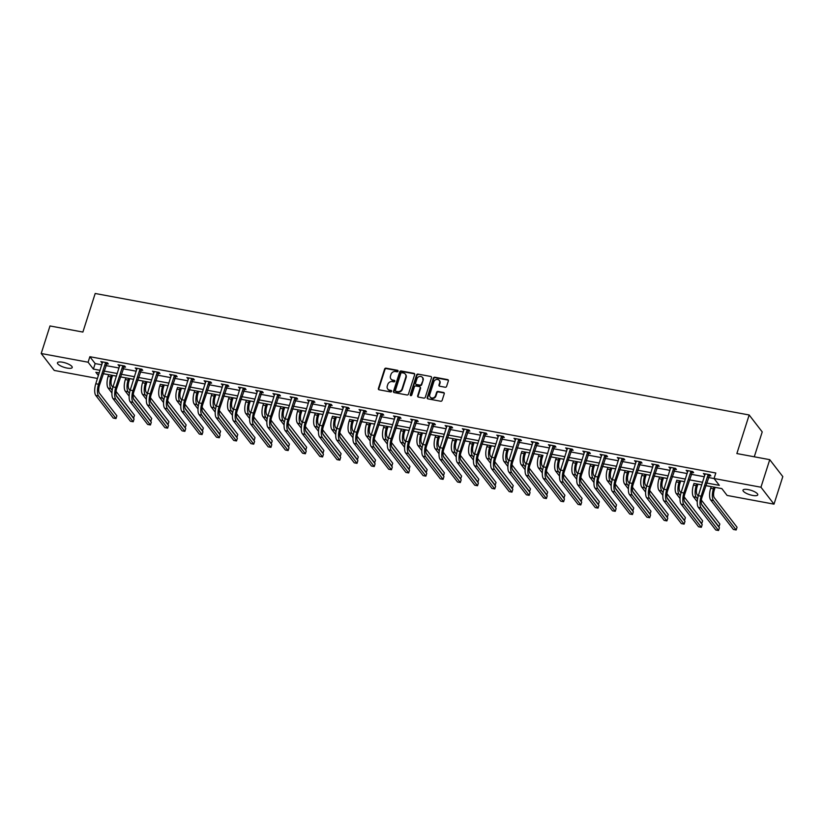 <?xml version="1.0" encoding="UTF-8"?>
<svg xmlns="http://www.w3.org/2000/svg" width="824" height="824" viewBox="0 0 824 824"><rect width="100%" height="100%" fill="white"/><g stroke="black" fill="none" stroke-linecap="round" stroke-linejoin="round"><path stroke-width="1.24" d="M398.064 371.202A0.834 0.731 -37.6 0 0 397.549 370.306L386.034 368.173A1.184 1.04 -37.6 0 0 384.612 369.049L378.391 388.526A1.184 1.04 -37.6 0 0 379.133 389.803L390.638 391.946A0.834 0.731 -37.6 0 0 391.122 390.432L389.639 390.154A3.801 3.337 -37.6 0 1 387.27 386.044L387.795 384.427A3.801 3.337 -37.6 0 1 392.358 381.605L393.851 381.883A0.834 0.731 -37.6 0 0 394.336 380.369L392.842 380.091A3.801 3.337 -37.6 0 1 390.483 375.981L390.998 374.364A3.801 3.337 -37.6 0 1 395.572 371.542L397.065 371.82A0.834 0.731 -37.6 0 0 398.064 371.202M398.085 370.831A0.834 0.731 -37.6 0 0 397.899 370.769L386.394 368.627A1.184 1.04 -37.6 0 0 384.963 369.502L378.741 388.979A1.184 1.04 -37.6 0 0 378.752 389.649M391.668 390.947A0.834 0.731 -37.6 0 0 391.472 390.885L389.639 390.154M394.871 380.884A0.834 0.731 -37.6 0 0 394.686 380.822L392.842 380.091M752.631 495.43A7.746 2.287 17.7 0 1 742.99 490.146A7.746 2.287 17.7 0 1 748.12 489.58A7.746 2.287 17.7 0 1 757.761 494.863A7.746 2.287 17.7 0 1 752.631 495.43M67.094 368.081A7.746 2.287 17.7 0 1 57.453 362.797A7.746 2.287 17.7 0 1 62.573 362.22A7.746 2.287 17.7 0 1 72.213 367.504A7.746 2.287 17.7 0 1 67.094 368.081M445.187 387.239A1.184 1.04 -37.6 0 0 446.608 386.353L448.359 380.894A1.184 1.04 -37.6 0 0 447.617 379.607L434.835 377.238A1.184 1.04 -37.6 0 0 433.403 378.113L427.192 397.59A1.184 1.04 -37.6 0 0 427.934 398.868L440.716 401.247A1.184 1.04 -37.6 0 0 442.138 400.361L444.249 393.769A1.184 1.04 -37.6 0 0 443.508 392.482L438.038 391.462A1.184 1.04 -37.6 0 0 436.607 392.348L435.566 395.623A3.183 2.791 -37.6 0 1 429.767 394.542L433.867 381.718A3.183 2.791 -37.6 0 1 439.656 382.799L438.976 384.932A1.184 1.04 -37.6 0 0 439.717 386.219L445.187 387.239M97.469 378.463L54.25 370.44L41.2 353.506L49.996 325.954L82.884 332.062L95.193 293.488L749.171 414.987L736.862 453.561L769.75 459.668L760.954 487.221L774.004 504.144L727.108 495.44L721.814 488.57L705.725 485.583M41.2 353.506L88.106 362.22L93.39 369.09L100.065 370.326M706.549 482.998L719.342 485.367L714.048 478.507L715.809 472.997L89.857 356.71L88.106 362.22M714.048 478.507L760.954 487.221M414.668 374.632A1.184 1.04 -37.6 0 0 413.926 373.354L401.144 370.975A1.184 1.04 -37.6 0 0 399.722 371.861L393.501 391.328A1.184 1.04 -37.6 0 0 394.243 392.615L407.025 394.984A1.184 1.04 -37.6 0 0 408.457 394.109L414.668 374.632M417.995 374.106L430.777 376.475A1.184 1.04 -37.6 0 1 431.508 377.763L425.297 397.24A1.184 1.04 -37.6 0 1 423.866 398.116L418.396 397.096A1.184 1.04 -37.6 0 1 417.665 395.819L420.178 387.919A1.184 1.04 -37.6 0 0 419.447 386.641L415.811 385.962A1.184 1.04 -37.6 0 0 414.39 386.847L411.763 395.067A0.834 0.731 -37.6 0 1 410.249 394.778L416.563 374.982A1.184 1.04 -37.6 0 1 417.995 374.106L430.777 376.475M754.279 456.795L762.221 431.91L749.171 414.987M89.857 356.71L95.151 363.58L101.826 364.816M105.76 365.547L119.037 368.009M122.972 368.74L136.248 371.212M140.193 371.943L153.47 374.405M157.405 375.136L170.681 377.608M174.616 378.34L187.903 380.801M191.838 381.533L205.114 384.005M209.049 384.736L222.336 387.198M226.27 387.929L239.547 390.401M243.482 391.132L256.769 393.594M260.703 394.325L273.98 396.797M277.915 397.529L291.191 399.99M295.136 400.722L308.413 403.193M312.348 403.925L325.624 406.387M329.559 407.118L342.846 409.59M346.78 410.321L360.057 412.783M363.992 413.514L377.279 415.986M381.213 416.717L394.49 419.179M398.425 419.91L411.701 422.382M415.646 423.114L428.923 425.575M432.858 426.307L446.134 428.779M450.079 429.51L463.356 431.982M467.29 432.703L480.567 435.175M484.502 435.906L497.789 438.378M501.723 439.11L515 441.571M518.935 442.303L532.222 444.775M536.156 445.506L549.433 447.968M553.368 448.699L566.644 451.171M570.589 451.902L583.866 454.364M587.8 455.095L601.077 457.567M605.012 458.298L618.299 460.76M622.233 461.492L635.51 463.964M639.445 464.695L652.732 467.157M656.666 467.888L669.943 470.36M673.878 471.091L687.164 473.553M691.099 474.284L704.376 476.756M708.31 477.487L714.089 478.559M106.523 363.631L108.305 363.961L107.429 362.817L100.806 361.592L102.444 362.869M123.734 366.824L125.526 367.164L124.64 366.021L118.017 364.785L119.655 366.072M140.945 370.028L142.737 370.357L141.862 369.214L135.239 367.988L136.877 369.265M158.167 373.221L159.959 373.56L159.073 372.417L152.45 371.181L154.088 372.469M175.378 376.424L177.17 376.753L176.295 375.61L169.672 374.384L171.31 375.662M192.6 379.617L194.392 379.957L193.506 378.813L186.883 377.577L188.521 378.865M209.811 382.82L211.603 383.15L210.717 382.006L204.105 380.781L205.732 382.058M227.033 386.013L228.825 386.353L227.939 385.21L221.316 383.974L222.954 385.261M244.244 389.216L246.036 389.546L245.15 388.403L238.527 387.177L240.165 388.454M261.455 392.409L263.247 392.749L262.372 391.606L255.749 390.37L257.387 391.658M278.677 395.613L280.469 395.942L279.583 394.799L272.96 393.573L274.598 394.851M295.888 398.806L297.68 399.146L296.805 398.002L290.182 396.766L291.82 398.054M313.11 402.009L314.902 402.339L314.016 401.195L307.393 399.97L309.031 401.247M330.321 405.202L332.113 405.542L331.238 404.399L324.615 403.163L326.242 404.45M347.543 408.405L349.335 408.735L348.449 407.592L341.826 406.366L343.464 407.643M364.754 411.598L366.546 411.938L365.66 410.795L359.048 409.559L360.675 410.846M381.976 414.802L383.757 415.131L382.882 413.988L376.259 412.762L377.897 414.039M399.187 417.995L400.979 418.334L400.093 417.191L393.47 415.955L395.108 417.243M416.398 421.198L418.19 421.528L417.315 420.384L410.692 419.159L412.33 420.436M433.62 424.391L435.412 424.731L434.526 423.588L427.903 422.352L429.541 423.639M450.831 427.594L452.623 427.924L451.748 426.781L445.125 425.555L446.762 426.832M468.053 430.787L469.845 431.127L468.959 429.984L462.336 428.748L463.974 430.035M485.264 433.991L487.056 434.32L486.17 433.177L479.558 431.951L481.185 433.228M502.486 437.183L504.278 437.523L503.392 436.38L496.769 435.144L498.407 436.432M519.697 440.387L521.489 440.716L520.603 439.573L513.98 438.347L515.618 439.625M536.918 443.58L538.7 443.92L537.825 442.776L531.202 441.54L532.84 442.828M554.13 446.783L555.922 447.113L555.036 445.969L548.413 444.744L550.051 446.021M571.341 449.976L573.133 450.316L572.258 449.173L565.635 447.937L567.273 449.224M588.563 453.179L590.355 453.509L589.469 452.366L582.846 451.14L584.484 452.417M605.774 456.372L607.566 456.712L606.691 455.569L600.068 454.333L601.705 455.621M622.995 459.576L624.788 459.905L623.902 458.762L617.279 457.536L618.917 458.813M640.207 462.769L641.999 463.109L641.113 461.965L634.501 460.729L636.128 462.017M657.428 465.972L659.21 466.302L658.335 465.158L651.712 463.933L653.35 465.21M674.64 469.165L676.432 469.505L675.546 468.362L668.923 467.126L670.561 468.413M691.851 472.368L693.643 472.698L692.768 471.555L686.145 470.329L687.783 471.606M709.073 475.561L710.865 475.901L709.979 474.758L703.356 473.522L704.994 474.809M103.155 373.684L108.644 374.704M112.579 375.435L116.442 376.156M120.376 376.887L125.856 377.907M129.79 378.638L133.653 379.349M137.587 380.08L143.077 381.1M147.012 381.831L150.874 382.552M168.096 385.704L160.289 384.303M164.543 396.869L163.41 395.407A6.056 2.266 100.5 0 1 163.399 387.61L164.233 384.993L168.086 385.745M181.754 400.073L180.621 398.6A6.056 2.266 100.5 0 1 180.621 390.803L181.455 388.186L185.307 388.949L177.5 387.496M189.242 389.68L194.722 390.7L194.196 392.348L196.957 392.863L197.492 391.173M198.656 391.431L202.519 392.142M206.453 392.873L211.933 393.893M215.867 394.624L219.73 395.345M223.675 396.076L229.154 397.096M233.089 397.827L236.952 398.538M240.886 399.269L246.366 400.289M250.3 401.02L254.163 401.741M258.097 402.473L263.587 403.492M267.522 404.224L271.384 404.934M275.319 405.666L280.799 406.685M284.733 407.417L288.596 408.137M292.53 408.869L298.01 409.889M301.955 410.62L305.817 411.331M309.752 412.062L315.232 413.082M319.166 413.813L323.029 414.534M340.261 417.686L332.443 416.285M336.697 428.851L335.564 427.388A6.056 2.266 100.5 0 1 335.564 419.591L336.398 416.975L340.24 417.727M353.918 432.054L352.785 430.581A6.056 2.266 100.5 0 1 352.775 422.784L353.609 420.168L357.462 420.93L349.664 419.478M361.396 421.661L366.876 422.681L366.35 424.329L369.111 424.844L369.646 423.155M370.81 423.412L374.673 424.123M378.618 424.854L384.097 425.874L383.572 427.522L386.322 428.037L386.868 426.348M388.032 426.605L391.894 427.326M395.829 428.058L401.309 429.077M405.243 429.809L409.106 430.519M413.04 431.251L418.53 432.27M422.465 433.002L426.327 433.723M430.262 434.454L435.742 435.474M439.676 436.205L443.539 436.916M447.473 437.647L452.953 438.667M456.898 439.398L460.76 440.119M464.695 440.85L470.174 441.87M474.109 442.601L477.972 443.312M481.906 444.043L487.386 445.063M491.32 445.794L495.183 446.515M508.861 460.832L507.728 459.37A6.056 2.266 100.5 0 1 507.718 451.573L508.552 448.956L512.404 449.708L504.607 448.266M526.072 464.036L524.939 462.563A6.056 2.266 100.5 0 1 524.939 454.766L525.774 452.149L529.616 452.912L521.819 451.459M533.55 453.643L539.04 454.663L538.515 456.311L541.265 456.826L541.811 455.136M542.975 455.394L533.571 453.602M550.772 456.836L556.251 457.856L555.726 459.504L558.487 460.019L559.022 458.329M560.186 458.587L564.049 459.308M567.983 460.039L573.473 461.059M577.408 461.79L581.27 462.501M585.205 463.232L590.684 464.252M594.619 464.983L598.481 465.704M602.416 466.436L607.896 467.455M611.841 468.187L615.703 468.897M619.638 469.628L625.117 470.648M629.052 471.38L632.914 472.101M636.849 472.832L642.329 473.852M646.263 474.583L650.126 475.293M654.071 476.025L659.55 477.044M663.485 477.776L667.347 478.497M684.579 481.659L676.761 480.248M680.696 480.979L684.559 481.69M698.227 496.017L697.094 494.544A6.056 2.266 100.5 0 1 697.094 486.747L697.928 484.131L701.78 484.893L693.983 483.441M705.715 485.624L711.194 486.644L710.669 488.292L713.429 488.807L713.965 487.118M715.129 487.375L721.855 488.622M769.75 459.668L782.8 476.591L774.004 504.144M99.24 372.912L95.862 372.293L98.386 375.569M667.358 478.456L654.081 475.994M650.146 475.263L636.859 472.791M632.925 472.059L619.648 469.598M615.713 468.866L602.426 466.394M598.492 465.663L585.215 463.201M581.281 462.47L568.004 459.998M564.059 459.267L550.782 456.805M495.203 446.474L481.916 444.012M477.982 443.281L464.705 440.809M460.771 440.078L447.494 437.616M443.549 436.885L430.272 434.413M426.338 433.682L413.061 431.209M409.116 430.488L395.839 428.017M391.905 427.285L378.628 424.813M374.693 424.082L361.406 421.62M323.039 414.493L309.762 412.021M305.828 411.289L292.551 408.828M288.606 408.096L275.329 405.624M271.395 404.893L258.118 402.431M254.183 401.7L240.896 399.228M236.962 398.497L223.685 396.035M219.75 395.304L206.463 392.832M202.529 392.1L189.252 389.639M150.885 382.511L137.608 380.039M133.663 379.308L120.386 376.846M116.452 376.115L103.175 373.643M103.999 371.058L117.276 373.519M121.21 374.251L134.497 376.723M138.432 377.454L151.709 379.916M155.643 380.647L168.93 383.119M172.865 383.85L186.142 386.312M190.076 387.043L203.353 389.515M207.298 390.246L220.575 392.708M224.509 393.439L237.786 395.911M241.731 396.643L255.007 399.104M258.942 399.836L272.219 402.308M276.153 403.039L289.44 405.501M293.375 406.232L306.652 408.704M310.586 409.435L323.873 411.897M327.808 412.628L341.084 415.1M345.019 415.832L358.296 418.293M362.241 419.025L375.517 421.497M379.452 422.228L392.729 424.7M396.663 425.421L409.95 427.893M413.885 428.624L427.162 431.096M431.096 431.827L444.383 434.289M448.318 435.021L461.594 437.493M465.529 438.224L478.816 440.686M482.751 441.417L496.027 443.889M499.962 444.62L513.239 447.082M517.184 447.813L530.46 450.285M534.395 451.016L547.672 453.478M551.606 454.209L564.893 456.681M568.828 457.413L582.105 459.874M586.039 460.606L599.326 463.078M603.261 463.809L616.537 466.271M620.472 467.002L633.749 469.474M637.694 470.205L650.97 472.667M654.905 473.398L668.182 475.87M672.116 476.602L685.403 479.063M689.338 479.795L702.615 482.267M95.151 363.58L93.39 369.09M101.692 362.735L101.98 361.808M118.903 365.928L119.202 365.001M136.115 369.131L136.413 368.204M153.336 372.324L153.635 371.397M170.547 375.528L170.846 374.601M187.769 378.721L188.057 377.794M204.98 381.924L205.279 380.997M222.202 385.117L222.49 384.19M239.413 388.32L239.712 387.393M256.635 391.513L256.923 390.586M273.846 394.717L274.145 393.79M291.057 397.91L291.356 396.983M308.279 401.113L308.578 400.186M325.49 404.306L325.789 403.379M342.712 407.509L343 406.582M359.923 410.702L360.222 409.775M377.145 413.906L377.433 412.978M394.356 417.099L394.655 416.172M411.567 420.302L411.866 419.375M428.789 423.495L429.088 422.568M446 426.698L446.299 425.771M463.222 429.891L463.51 428.964M480.433 433.094L480.732 432.167M497.655 436.287L497.943 435.36M514.866 439.491L515.165 438.564M532.088 442.684L532.376 441.757M549.299 445.887L549.598 444.96M566.51 449.08L566.809 448.153M583.732 452.283L584.031 451.356M600.943 455.476L601.242 454.549M618.165 458.68L618.453 457.753M635.376 461.873L635.675 460.946M652.598 465.076L652.886 464.149M669.809 468.269L670.108 467.352M687.031 471.472L687.319 470.545M704.242 474.665L704.541 473.748M391.122 379.174A3.801 3.337 -37.6 0 0 393.202 380.544M387.919 389.237A3.801 3.337 -37.6 0 0 389.989 390.607M414.668 373.962A1.184 1.04 -37.6 0 0 414.287 373.808L401.504 371.428A1.184 1.04 -37.6 0 0 400.073 372.314L393.862 391.791A1.184 1.04 -37.6 0 0 393.862 392.461M401.854 372.716A0.834 0.731 -37.6 0 0 400.855 373.324L395.396 390.422A0.834 0.731 -37.6 0 0 395.922 391.318L397.487 391.606A3.801 3.337 -37.6 0 0 402.061 388.794L405.789 377.114A3.801 3.337 -37.6 0 0 403.43 373.004L401.854 372.716M395.726 391.256A0.834 0.731 -37.6 0 0 396.272 391.781L395.922 391.318M405.501 374.384A3.801 3.337 -37.6 0 1 406.139 377.567L402.411 389.247A3.801 3.337 -37.6 0 1 397.838 392.07L396.272 391.781M420.178 387.249A1.184 1.04 -37.6 0 1 420.539 388.372L418.015 396.272A1.184 1.04 -37.6 0 0 418.015 396.941M418.345 374.56A1.184 1.04 -37.6 0 0 416.913 375.445L410.599 395.242A0.834 0.731 -37.6 0 0 410.579 395.623M422.794 379.72A3.183 2.791 -37.6 0 0 417.006 378.649L415.564 383.16A1.184 1.04 -37.6 0 0 416.295 384.447L419.931 385.117A1.184 1.04 -37.6 0 0 421.352 384.242L423.145 380.183A3.183 2.791 -37.6 0 0 422.578 377.485M415.914 384.293A1.184 1.04 -37.6 0 0 416.645 384.901L416.295 384.447M423.145 380.183L421.703 384.695A1.184 1.04 -37.6 0 1 420.281 385.581L416.645 384.901M439.439 380.564A3.183 2.791 -37.6 0 1 440.006 383.253L439.326 385.395A1.184 1.04 -37.6 0 0 439.336 386.065M430.344 397.24A3.183 2.791 -37.6 0 0 435.917 396.076L435.566 395.623M444.249 393.099A1.184 1.04 -37.6 0 0 443.858 392.945L438.389 391.925A1.184 1.04 -37.6 0 0 436.967 392.801L435.917 396.076M448.359 380.224A1.184 1.04 -37.6 0 0 447.968 380.07L435.185 377.691A1.184 1.04 -37.6 0 0 433.764 378.577L427.543 398.043A1.184 1.04 -37.6 0 0 427.553 398.713M112.589 375.394L111.755 378.01A6.056 2.266 100.5 0 0 111.765 385.807L112.888 387.28M112.208 390.277L110.88 388.567A9.085 3.409 -79.5 0 1 110.869 376.867L111.415 375.178M111.92 392.986L108.119 388.053A9.085 3.409 -79.5 0 1 108.119 376.352L108.655 374.663M116.03 391.349L134.497 415.296L133.622 418.056L116.205 395.469M102.598 361.921L95.78 383.737L98.54 384.252L105.637 362.488M107.192 362.776L99.426 385.395A6.056 2.266 100.5 0 0 99.426 393.192L116.874 415.811L115.999 418.571L98.55 395.942A9.085 3.409 -79.5 0 1 98.54 384.252M115.999 418.571L113.238 418.056L95.79 395.438A9.085 3.409 -79.5 0 1 95.78 383.737M106.265 363.951L105.39 362.807M129.811 378.597L128.966 381.213A6.056 2.266 100.5 0 0 128.977 389.01L130.11 390.473M129.419 393.481L128.101 391.761A9.085 3.409 -79.5 0 1 128.091 380.07L128.626 378.381M129.141 396.179L125.341 391.246A9.085 3.409 -79.5 0 1 125.33 379.555L125.866 377.866M133.251 394.552L151.709 418.499L150.833 421.249L133.416 398.662M147.022 381.79L146.188 384.406A6.056 2.266 100.5 0 0 146.188 392.203L147.321 393.676M146.631 396.674L145.312 394.964A9.085 3.409 -79.5 0 1 145.302 383.263L145.848 381.574M146.353 399.382L142.552 394.449A9.085 3.409 -79.5 0 1 142.542 382.748L143.088 381.059M150.462 397.745L168.93 421.692L168.055 424.453L150.638 401.865M119.81 365.114L113.001 386.93L115.762 387.445L122.848 365.681M124.403 365.969L116.637 388.588A6.056 2.266 100.5 0 0 116.648 396.385L134.085 419.014L133.21 421.764L115.762 399.146A9.085 3.409 -79.5 0 1 115.762 387.445M133.21 421.764L130.45 421.26L113.012 398.631A9.085 3.409 -79.5 0 1 113.001 386.93M123.487 367.144L122.601 366M137.031 368.318L130.213 390.133L132.973 390.648L140.07 368.884M141.615 369.173L133.859 391.791A6.056 2.266 100.5 0 0 133.859 399.589L151.307 422.207L150.432 424.968L132.983 402.339A9.085 3.409 -79.5 0 1 132.973 390.648M150.432 424.968L147.671 424.453L130.223 401.834A9.085 3.409 -79.5 0 1 130.213 390.133M140.698 370.347L139.812 369.204M163.852 399.877L162.534 398.157A9.085 3.409 -79.5 0 1 162.524 386.466L163.059 384.777M163.574 402.576L159.774 397.642A9.085 3.409 -79.5 0 1 159.763 385.951L160.299 384.262M167.684 400.948L186.142 424.896L185.266 427.646L167.849 405.058M181.064 403.07L179.745 401.36A9.085 3.409 -79.5 0 1 179.735 389.659L180.281 387.97M180.786 405.779L176.985 400.845A9.085 3.409 -79.5 0 1 176.975 389.144L177.52 387.455M184.895 404.141L203.363 428.089L202.477 430.849L185.06 408.261M198.666 391.39L197.832 394.006A6.056 2.266 100.5 0 0 197.842 401.803L198.975 403.266M202.107 407.344L220.575 431.292L219.699 434.042L202.282 411.454M198.007 408.972L194.207 404.038A9.085 3.409 -79.5 0 1 194.196 392.348M198.285 406.273L196.957 404.553A9.085 3.409 -79.5 0 1 196.957 392.863M154.243 371.511L147.434 393.326L150.195 393.841L157.281 372.077M158.836 372.366L151.07 394.984A6.056 2.266 100.5 0 0 151.08 402.781L168.518 425.411L167.643 428.161L150.195 405.542A9.085 3.409 -79.5 0 1 150.195 393.841M167.643 428.161L164.882 427.656L147.434 405.027A9.085 3.409 -79.5 0 1 147.434 393.326M157.92 373.54L157.034 372.397M171.464 374.714L164.645 396.529L167.406 397.044L174.503 375.281M176.048 375.569L168.292 398.188A6.056 2.266 100.5 0 0 168.292 405.985L185.74 428.604L184.854 431.364L167.416 408.735A9.085 3.409 -79.5 0 1 167.406 397.044M184.854 431.364L182.104 430.849L164.656 408.23A9.085 3.409 -79.5 0 1 164.645 396.529M175.131 376.743L174.245 375.6M188.675 377.907L181.867 399.722L184.617 400.237L191.714 378.474M193.269 378.762L185.503 401.381A6.056 2.266 100.5 0 0 185.513 409.178L202.951 431.807L202.076 434.557L184.627 411.938A9.085 3.409 -79.5 0 1 184.617 400.237M202.076 434.557L199.315 434.052L181.867 411.423A9.085 3.409 -79.5 0 1 181.867 399.722M192.342 379.936L191.467 378.793M215.888 394.583L215.054 397.199A6.056 2.266 100.5 0 0 215.054 404.996L216.187 406.469M215.497 409.466L214.178 407.756A9.085 3.409 -79.5 0 1 214.168 396.056L214.703 394.366M215.219 412.175L211.418 407.241A9.085 3.409 -79.5 0 1 211.407 395.541L211.953 393.851M219.328 410.537L237.796 434.485L236.91 437.245L219.493 414.657M205.897 381.11L199.078 402.926L201.839 403.441L208.935 381.677M210.481 381.965L202.714 404.584A6.056 2.266 100.5 0 0 202.725 412.381L220.173 435L219.287 437.76L201.849 415.131A9.085 3.409 -79.5 0 1 201.839 403.441M219.287 437.76L216.527 437.245L199.089 414.627A9.085 3.409 -79.5 0 1 199.078 402.926M209.564 383.139L208.678 381.996M233.099 397.786L232.265 400.402A6.056 2.266 100.5 0 0 232.275 408.199L233.408 409.662M232.718 412.669L231.389 410.949A9.085 3.409 -79.5 0 1 231.389 399.259L231.925 397.57M232.44 415.368L228.629 410.445A9.085 3.409 -79.5 0 1 228.629 398.744L229.165 397.055M236.54 413.741L255.007 437.688L254.132 440.438L236.715 417.85M223.108 384.303L216.29 406.119L219.05 406.634L226.147 384.87M227.702 385.158L219.936 407.777A6.056 2.266 100.5 0 0 219.936 415.574L237.384 438.203L236.509 440.964L219.06 418.334A9.085 3.409 -79.5 0 1 219.05 406.634M236.509 440.964L233.748 440.449L216.3 417.82A9.085 3.409 -79.5 0 1 216.29 406.119M226.775 386.332L225.9 385.189M250.321 400.979L249.487 403.595A6.056 2.266 100.5 0 0 249.487 411.392L250.62 412.865M249.93 415.863L248.611 414.153A9.085 3.409 -79.5 0 1 248.601 402.452L249.136 400.763M249.651 418.571L245.851 413.638A9.085 3.409 -79.5 0 1 245.84 401.937L246.376 400.248M253.761 416.934L272.229 440.881L271.343 443.642L253.926 421.054M240.32 387.507L233.511 409.322L236.272 409.837L243.358 388.073M244.913 388.362L237.147 410.98A6.056 2.266 100.5 0 0 237.157 418.777L254.606 441.407L253.72 444.157L236.272 421.528A9.085 3.409 -79.5 0 1 236.272 409.837M253.72 444.157L250.96 443.642L233.522 421.023A9.085 3.409 -79.5 0 1 233.511 409.322M243.997 389.536L243.111 388.392M267.532 404.182L266.698 406.798A6.056 2.266 100.5 0 0 266.708 414.596L267.831 416.058M267.141 419.066L265.822 417.346A9.085 3.409 -79.5 0 1 265.812 405.655L266.358 403.966M266.863 421.764L263.062 416.841A9.085 3.409 -79.5 0 1 263.062 405.14L263.598 403.451M270.972 420.137L289.44 444.084L288.565 446.835L271.147 424.247M257.541 390.7L250.723 412.515L253.483 413.03L260.58 391.266M262.125 391.554L254.369 414.173A6.056 2.266 100.5 0 0 254.369 421.97L271.817 444.599L270.942 447.36L253.493 424.731A9.085 3.409 -79.5 0 1 253.483 413.03M270.942 447.36L268.181 446.845L250.733 424.216A9.085 3.409 -79.5 0 1 250.723 412.515M261.208 392.729L260.332 391.585M284.743 407.375L283.909 409.992A6.056 2.266 100.5 0 0 283.919 417.789L285.053 419.262M284.362 422.259L283.044 420.549A9.085 3.409 -79.5 0 1 283.034 408.848L283.569 407.159M284.084 424.968L280.284 420.034A9.085 3.409 -79.5 0 1 280.273 408.333L280.809 406.644M288.194 423.33L306.652 447.278L305.776 450.038L288.359 427.45M274.752 393.903L267.944 415.718L270.705 416.233L277.791 394.469M279.346 394.758L271.58 417.377A6.056 2.266 100.5 0 0 271.59 425.174L289.028 447.803L288.153 450.553L270.705 427.924A9.085 3.409 -79.5 0 1 270.705 416.233M288.153 450.553L285.392 450.038L267.944 427.419A9.085 3.409 -79.5 0 1 267.944 415.718M278.43 395.932L277.544 394.789M301.965 410.579L301.131 413.195A6.056 2.266 100.5 0 0 301.131 420.992L302.264 422.454M301.574 425.462L300.255 423.742A9.085 3.409 -79.5 0 1 300.245 412.052L300.791 410.362M301.296 428.161L297.495 423.237A9.085 3.409 -79.5 0 1 297.485 411.537L298.031 409.847M305.405 426.533L323.873 450.481L322.987 453.231L305.58 430.643M291.974 397.096L285.156 418.911L287.916 419.426L295.013 397.662M296.558 397.951L288.802 420.57A6.056 2.266 100.5 0 0 288.802 428.367L306.25 450.996L305.364 453.756L287.926 431.127A9.085 3.409 -79.5 0 1 287.916 419.426M305.364 453.756L302.614 453.241L285.166 430.612A9.085 3.409 -79.5 0 1 285.156 418.911M295.641 399.125L294.755 397.982M319.176 413.772L318.342 416.388A6.056 2.266 100.5 0 0 318.352 424.185L319.485 425.658M318.795 428.655L317.467 426.945A9.085 3.409 -79.5 0 1 317.467 415.244L318.002 413.555M318.517 431.364L314.716 426.43A9.085 3.409 -79.5 0 1 314.706 414.729L315.242 413.04M322.627 429.726L341.084 453.674L340.209 456.434L322.792 433.846M309.185 400.299L302.377 422.115L305.127 422.63L312.224 400.866M313.779 401.154L306.013 423.773A6.056 2.266 100.5 0 0 306.023 431.57L323.461 454.199L322.586 456.949L305.137 434.32A9.085 3.409 -79.5 0 1 305.127 422.63M322.586 456.949L319.825 456.434L302.377 433.815A9.085 3.409 -79.5 0 1 302.377 422.115M312.852 402.328L311.977 401.185M336.007 431.858L334.688 430.138A9.085 3.409 -79.5 0 1 334.678 418.448L335.214 416.759M335.728 434.557L331.928 429.634A9.085 3.409 -79.5 0 1 331.918 417.933L332.463 416.244M339.838 432.93L358.306 456.877L357.42 459.627L340.003 437.039M326.407 403.502L319.588 425.308L322.349 425.823L329.446 404.059M330.991 404.347L323.235 426.966A6.056 2.266 100.5 0 0 323.235 434.763L340.683 457.392L339.797 460.153L322.359 437.523A9.085 3.409 -79.5 0 1 322.349 425.823M339.797 460.153L337.037 459.637L319.599 437.008A9.085 3.409 -79.5 0 1 319.588 425.308M330.074 405.521L329.188 404.378M353.228 435.051L351.899 433.342A9.085 3.409 -79.5 0 1 351.899 421.641L352.435 419.952M352.95 437.76L349.139 432.827A9.085 3.409 -79.5 0 1 349.139 421.126L349.675 419.437M357.049 436.123L375.517 460.07L374.642 462.831L357.225 440.243M343.618 406.696L336.8 428.511L339.56 429.026L346.657 407.262M348.212 407.55L340.446 430.169A6.056 2.266 100.5 0 0 340.446 437.966L357.894 460.595L357.019 463.346L339.57 440.716A9.085 3.409 -79.5 0 1 339.56 429.026M357.019 463.346L354.258 462.831L336.81 440.212A9.085 3.409 -79.5 0 1 336.8 428.511M347.285 408.725L346.41 407.581M370.831 423.371L369.997 425.987A6.056 2.266 100.5 0 0 369.997 433.784L371.13 435.247M374.271 439.326L392.739 463.273L391.853 466.024L374.436 443.436M370.161 440.953L366.361 436.03A9.085 3.409 -79.5 0 1 366.35 424.329M370.44 438.255L369.121 436.535A9.085 3.409 -79.5 0 1 369.111 424.844M360.83 409.899L354.021 431.704L356.782 432.219L363.868 410.455M365.423 410.743L357.657 433.362A6.056 2.266 100.5 0 0 357.668 441.159L375.116 463.788L374.23 466.549L356.792 443.92A9.085 3.409 -79.5 0 1 356.782 432.219M374.23 466.549L371.469 466.034L354.032 443.405A9.085 3.409 -79.5 0 1 354.021 431.704M364.507 411.918L363.621 410.774M388.042 426.564L387.208 429.18A6.056 2.266 100.5 0 0 387.218 436.978L388.341 438.45M391.482 442.519L409.95 466.466L409.075 469.227L391.658 446.639M387.383 444.157L383.572 439.223A9.085 3.409 -79.5 0 1 383.572 427.522M387.661 441.448L386.332 439.738A9.085 3.409 -79.5 0 1 386.322 428.037M378.051 413.092L371.233 434.907L373.993 435.422L381.09 413.658M382.645 413.947L374.879 436.566A6.056 2.266 100.5 0 0 374.879 444.363L392.327 466.992L391.452 469.742L374.003 447.113A9.085 3.409 -79.5 0 1 373.993 435.422M391.452 469.742L388.691 469.227L371.243 446.608A9.085 3.409 -79.5 0 1 371.233 434.907M381.718 415.121L380.843 413.978M405.264 429.767L404.429 432.384A6.056 2.266 100.5 0 0 404.429 440.181L405.562 441.643M404.872 444.651L403.554 442.931A9.085 3.409 -79.5 0 1 403.544 431.24L404.079 429.551M404.594 447.35L400.794 442.426A9.085 3.409 -79.5 0 1 400.783 430.725L401.319 429.036M408.704 445.722L427.162 469.67L426.286 472.42L408.869 449.832M395.262 416.295L388.454 438.1L391.215 438.615L398.301 416.851M399.856 417.14L392.09 439.759A6.056 2.266 100.5 0 0 392.1 447.556L409.538 470.185L408.663 472.945L391.215 450.316A9.085 3.409 -79.5 0 1 391.215 438.615M408.663 472.945L405.902 472.43L388.464 449.801A9.085 3.409 -79.5 0 1 388.454 438.1M398.94 418.314L398.054 417.171M422.475 432.961L421.641 435.577A6.056 2.266 100.5 0 0 421.641 443.374L422.774 444.847M422.084 447.844L420.765 446.134A9.085 3.409 -79.5 0 1 420.755 434.433L421.301 432.744M421.806 450.553L418.005 445.619A9.085 3.409 -79.5 0 1 417.995 433.918L418.541 432.229M425.915 448.915L444.383 472.863L443.508 475.623L426.09 453.035M412.484 419.488L405.666 441.303L408.426 441.818L415.523 420.055M417.068 420.343L409.312 442.962A6.056 2.266 100.5 0 0 409.312 450.759L426.76 473.388L425.884 476.138L408.436 453.509A9.085 3.409 -79.5 0 1 408.426 441.818M425.884 476.138L423.124 475.623L405.676 453.004A9.085 3.409 -79.5 0 1 405.666 441.303M416.151 421.517L415.265 420.374M439.686 436.164L438.852 438.78A6.056 2.266 100.5 0 0 438.862 446.577L439.995 448.04M439.305 451.047L437.987 449.327A9.085 3.409 -79.5 0 1 437.977 437.637L438.512 435.947M439.027 453.746L435.227 448.822A9.085 3.409 -79.5 0 1 435.216 437.122L435.752 435.433M443.137 452.118L461.594 476.066L460.719 478.816L443.302 456.228M429.695 422.691L422.887 444.497L425.648 445.012L432.734 423.248M434.289 423.536L426.523 446.155A6.056 2.266 100.5 0 0 426.533 453.952L443.971 476.581L443.096 479.341L425.648 456.712A9.085 3.409 -79.5 0 1 425.648 445.012M443.096 479.341L440.335 478.826L422.887 456.197A9.085 3.409 -79.5 0 1 422.887 444.497M433.373 424.71L432.487 423.567M456.908 439.357L456.074 441.973A6.056 2.266 100.5 0 0 456.074 449.77L457.207 451.243M456.517 454.24L455.198 452.531A9.085 3.409 -79.5 0 1 455.188 440.83L455.734 439.141M456.238 456.949L452.438 452.016A9.085 3.409 -79.5 0 1 452.428 440.315L452.973 438.626M460.348 455.312L478.816 479.259L477.93 482.019L460.523 459.432M446.917 425.884L440.098 447.7L442.859 448.215L449.956 426.451M451.501 426.739L443.745 449.358A6.056 2.266 100.5 0 0 443.745 457.155L461.193 479.784L460.307 482.534L442.869 459.905A9.085 3.409 -79.5 0 1 442.859 448.215M460.307 482.534L457.557 482.019L440.109 459.401A9.085 3.409 -79.5 0 1 440.098 447.7M450.584 427.913L449.698 426.77M474.119 442.56L473.285 445.176A6.056 2.266 100.5 0 0 473.295 452.973L474.428 454.436M473.738 457.444L472.409 455.724A9.085 3.409 -79.5 0 1 472.409 444.033L472.945 442.344M473.46 460.142L469.659 455.219A9.085 3.409 -79.5 0 1 469.649 443.518L470.185 441.829M477.57 458.515L496.027 482.462L495.152 485.212L477.735 462.625M464.128 429.088L457.32 450.903L460.07 451.408L467.167 429.644M468.722 429.932L460.956 452.551A6.056 2.266 100.5 0 0 460.966 460.348L478.404 482.977L477.529 485.738L460.08 463.109A9.085 3.409 -79.5 0 1 460.07 451.408M477.529 485.738L474.768 485.223L457.32 462.594A9.085 3.409 -79.5 0 1 457.32 450.903M467.795 431.107L466.92 429.963M491.341 445.753L490.507 448.369A6.056 2.266 100.5 0 0 490.507 456.166L491.64 457.639M490.95 460.637L489.631 458.927A9.085 3.409 -79.5 0 1 489.621 447.226L490.156 445.537M490.671 463.346L486.871 458.412A9.085 3.409 -79.5 0 1 486.86 446.711L487.406 445.022M494.781 461.708L513.249 485.655L512.363 488.416L494.946 465.828M481.35 432.281L474.531 454.096L477.292 454.611L484.388 432.847M485.933 433.136L478.167 455.754A6.056 2.266 100.5 0 0 478.178 463.552L495.626 486.181L494.74 488.931L477.302 466.302A9.085 3.409 -79.5 0 1 477.292 454.611M494.74 488.931L491.979 488.416L474.542 465.797A9.085 3.409 -79.5 0 1 474.531 454.096M485.017 434.31L484.131 433.167M508.171 463.84L506.842 462.12A9.085 3.409 -79.5 0 1 506.842 450.429L507.378 448.74M507.893 466.538L504.082 461.615A9.085 3.409 -79.5 0 1 504.082 449.914L504.618 448.225M511.992 464.911L530.46 488.859L529.585 491.609L512.168 469.021M498.561 435.484L491.743 457.299L494.503 457.804L501.6 436.04M503.155 436.329L495.389 458.947A6.056 2.266 100.5 0 0 495.389 466.745L512.837 489.374L511.962 492.134L494.513 469.505A9.085 3.409 -79.5 0 1 494.503 457.804M511.962 492.134L509.201 491.619L491.753 468.99A9.085 3.409 -79.5 0 1 491.743 457.299M502.228 437.503L501.353 436.359M525.382 467.033L524.064 465.323A9.085 3.409 -79.5 0 1 524.054 453.622L524.589 451.933M525.104 469.742L521.304 464.808A9.085 3.409 -79.5 0 1 521.293 453.107L521.829 451.418M529.214 468.104L547.682 492.052L546.796 494.812L529.379 472.224M515.773 438.677L508.964 460.492L511.725 461.007L518.811 439.243M520.366 439.532L512.6 462.151A6.056 2.266 100.5 0 0 512.61 469.948L530.059 492.577L529.173 495.327L511.725 472.698A9.085 3.409 -79.5 0 1 511.725 461.007M529.173 495.327L526.412 494.812L508.974 472.193A9.085 3.409 -79.5 0 1 508.964 460.492M519.45 440.706L518.564 439.563M542.985 455.353L542.151 457.969A6.056 2.266 100.5 0 0 542.161 465.766L543.284 467.229M546.425 471.307L564.893 495.255L564.018 498.005L546.6 475.417M542.316 472.935L538.515 468.011A9.085 3.409 -79.5 0 1 538.515 456.311M542.604 470.236L541.275 468.516A9.085 3.409 -79.5 0 1 541.265 456.826M532.994 441.88L526.176 463.696L528.936 464.2L536.033 442.437M537.588 442.725L529.822 465.344A6.056 2.266 100.5 0 0 529.822 473.141L547.27 495.77L546.394 498.53L528.946 475.901A9.085 3.409 -79.5 0 1 528.936 464.2M546.394 498.53L543.634 498.015L526.186 475.386A9.085 3.409 -79.5 0 1 526.176 463.696M536.661 443.899L535.785 442.756M560.196 458.546L559.362 461.162A6.056 2.266 100.5 0 0 559.372 468.959L560.505 470.432M563.647 474.5L582.105 498.448L581.229 501.208L563.812 478.62M559.537 476.138L555.736 471.204A9.085 3.409 -79.5 0 1 555.726 459.504M559.815 473.429L558.497 471.719A9.085 3.409 -79.5 0 1 558.487 460.019M550.205 445.073L543.397 466.889L546.158 467.404L553.244 445.64M554.799 445.928L547.033 468.547A6.056 2.266 100.5 0 0 547.043 476.344L564.481 498.973L563.606 501.723L546.158 479.094A9.085 3.409 -79.5 0 1 546.158 467.404M563.606 501.723L560.845 501.208L543.407 478.589A9.085 3.409 -79.5 0 1 543.397 466.889M553.883 447.102L552.997 445.959M577.418 461.749L576.584 464.365A6.056 2.266 100.5 0 0 576.584 472.162L577.717 473.625M577.027 476.632L575.708 474.912A9.085 3.409 -79.5 0 1 575.698 463.222L576.244 461.533M576.749 479.331L572.948 474.408A9.085 3.409 -79.5 0 1 572.938 462.707L573.483 461.018M580.858 477.704L599.326 501.651L598.44 504.401L581.033 481.813M567.427 448.277L560.608 470.092L563.369 470.597L570.466 448.833M572.011 449.121L564.255 471.74A6.056 2.266 100.5 0 0 564.255 479.537L581.703 502.166L580.817 504.927L563.379 482.298A9.085 3.409 -79.5 0 1 563.369 470.597M580.817 504.927L578.067 504.412L560.619 481.783A9.085 3.409 -79.5 0 1 560.608 470.092M571.094 450.295L570.208 449.152M594.629 464.942L593.795 467.558A6.056 2.266 100.5 0 0 593.805 475.355L594.938 476.828M594.248 479.826L592.919 478.116A9.085 3.409 -79.5 0 1 592.919 466.415L593.455 464.726M593.97 482.534L590.169 477.601A9.085 3.409 -79.5 0 1 590.159 465.9L590.695 464.211M598.08 480.897L616.537 504.844L615.662 507.605L598.245 485.017M584.638 451.47L577.83 473.285L580.58 473.8L587.677 452.036M589.232 452.325L581.466 474.943A6.056 2.266 100.5 0 0 581.476 482.74L598.914 505.37L598.039 508.12L580.59 485.491A9.085 3.409 -79.5 0 1 580.58 473.8M598.039 508.12L595.278 507.605L577.83 484.986A9.085 3.409 -79.5 0 1 577.83 473.285M588.315 453.499L587.43 452.355M611.851 468.145L611.017 470.762A6.056 2.266 100.5 0 0 611.017 478.559L612.15 480.021M611.46 483.029L610.141 481.309A9.085 3.409 -79.5 0 1 610.131 469.618L610.677 467.929M611.181 485.727L607.381 480.804A9.085 3.409 -79.5 0 1 607.37 469.103L607.916 467.414M615.291 484.1L633.759 508.048L632.873 510.798L615.456 488.21M601.86 454.673L595.041 476.488L597.802 476.993L604.898 455.229M606.443 455.517L598.688 478.136A6.056 2.266 100.5 0 0 598.688 485.933L616.136 508.562L615.25 511.323L597.812 488.694A9.085 3.409 -79.5 0 1 597.802 476.993M615.25 511.323L612.5 510.808L595.052 488.179A9.085 3.409 -79.5 0 1 595.041 476.488M605.527 456.692L604.641 455.548M629.062 471.338L628.228 473.954A6.056 2.266 100.5 0 0 628.238 481.752L629.371 483.224M628.681 486.222L627.352 484.512A9.085 3.409 -79.5 0 1 627.352 472.811L627.888 471.122M628.403 488.931L624.602 483.997A9.085 3.409 -79.5 0 1 624.592 472.296L625.128 470.607M632.502 487.293L650.97 511.241L650.095 514.001L632.678 491.413M619.071 457.866L612.253 479.681L615.013 480.196L622.11 458.432M623.665 458.721L615.899 481.34A6.056 2.266 100.5 0 0 615.899 489.137L633.347 511.766L632.471 514.516L615.023 491.887A9.085 3.409 -79.5 0 1 615.013 480.196M632.471 514.516L629.711 514.001L612.263 491.382A9.085 3.409 -79.5 0 1 612.253 479.681M622.738 459.895L621.863 458.752M646.284 474.542L645.449 477.158A6.056 2.266 100.5 0 0 645.449 484.955L646.582 486.418M645.892 489.425L644.574 487.705A9.085 3.409 -79.5 0 1 644.564 476.014L645.099 474.325M645.614 492.124L641.814 487.2A9.085 3.409 -79.5 0 1 641.803 475.5L642.349 473.81M649.724 490.496L668.192 514.444L667.306 517.194L649.889 494.606M636.283 461.069L629.474 482.885L632.235 483.389L639.331 461.625M640.876 461.914L633.11 484.533A6.056 2.266 100.5 0 0 633.12 492.33L650.569 514.959L649.683 517.719L632.245 495.09A9.085 3.409 -79.5 0 1 632.235 483.389M649.683 517.719L646.922 517.204L629.485 494.575A9.085 3.409 -79.5 0 1 629.474 482.885M639.96 463.088L639.074 461.945M663.495 477.735L662.661 480.351A6.056 2.266 100.5 0 0 662.671 488.148L663.794 489.621M663.114 492.618L661.785 490.908A9.085 3.409 -79.5 0 1 661.775 479.208L662.321 477.518M662.836 495.327L659.025 490.393A9.085 3.409 -79.5 0 1 659.025 478.692L659.561 477.003M666.935 493.689L685.403 517.637L684.528 520.397L667.11 497.809M653.504 464.262L646.686 486.078L649.446 486.593L656.543 464.829M658.098 465.117L650.332 487.736A6.056 2.266 100.5 0 0 650.332 495.533L667.78 518.162L666.904 520.912L649.456 498.283A9.085 3.409 -79.5 0 1 649.446 486.593M666.904 520.912L664.144 520.397L646.696 497.778A9.085 3.409 -79.5 0 1 646.686 486.078M657.171 466.291L656.295 465.148M680.717 480.938L679.882 483.554A6.056 2.266 100.5 0 0 679.882 491.351L681.015 492.814M680.325 495.821L679.007 494.101A9.085 3.409 -79.5 0 1 678.997 482.411L679.532 480.722M680.047 498.52L676.246 493.597A9.085 3.409 -79.5 0 1 676.236 481.896L676.772 480.207M684.157 496.893L702.615 520.84L701.739 523.59L684.322 501.002M670.715 467.466L663.907 489.281L666.668 489.786L673.754 468.022M675.309 468.31L667.543 490.929A6.056 2.266 100.5 0 0 667.553 498.726L684.991 521.355L684.116 524.115L666.668 501.486A9.085 3.409 -79.5 0 1 666.668 489.786M684.116 524.115L681.355 523.601L663.917 500.971A9.085 3.409 -79.5 0 1 663.907 489.281M674.393 469.484L673.507 468.341M697.537 499.014L696.218 497.305A9.085 3.409 -79.5 0 1 696.208 485.604L696.754 483.915M697.259 501.723L693.458 496.79A9.085 3.409 -79.5 0 1 693.447 485.089L693.993 483.4M701.368 500.086L719.836 524.033L718.961 526.793L701.543 504.206M687.937 470.659L681.118 492.474L683.879 492.989L690.976 471.225M692.521 471.513L684.765 494.132A6.056 2.266 100.5 0 0 684.765 501.929L702.213 524.558L701.337 527.308L683.889 504.679A9.085 3.409 -79.5 0 1 683.879 492.989M701.337 527.308L698.577 526.793L681.129 504.175A9.085 3.409 -79.5 0 1 681.118 492.474M691.604 472.688L690.728 471.544M715.139 487.334L714.305 489.95A6.056 2.266 100.5 0 0 714.315 497.748L737.047 527.236L736.172 529.986L713.44 500.498A9.085 3.409 -79.5 0 1 713.429 488.807M736.172 529.986L733.411 529.482L710.679 499.993A9.085 3.409 -79.5 0 1 710.669 488.292M705.148 473.862L698.34 495.677L701.1 496.182L708.187 474.418M709.742 474.706L701.976 497.325A6.056 2.266 100.5 0 0 701.986 505.122L719.424 527.751L718.549 530.512L701.1 507.883A9.085 3.409 -79.5 0 1 701.1 496.182M718.549 530.512L715.788 529.997L698.34 507.368A9.085 3.409 -79.5 0 1 698.34 495.677M708.825 475.891L707.94 474.737M108.119 376.352L110.869 376.867M108.119 388.053L110.88 388.567M95.79 395.438L98.55 395.942M125.33 379.555L128.091 380.07M125.341 391.246L128.101 391.761M142.542 382.748L145.302 383.263M142.552 394.449L145.312 394.964M113.012 398.631L115.762 399.146M130.223 401.834L132.983 402.339M159.763 385.951L162.524 386.466M159.774 397.642L162.534 398.157M176.975 389.144L179.735 389.659M176.985 400.845L179.745 401.36M194.207 404.038L196.957 404.553M147.434 405.027L150.195 405.542M164.656 408.23L167.416 408.735M181.867 411.423L184.627 411.938M211.407 395.541L214.168 396.056M211.418 407.241L214.178 407.756M199.089 414.627L201.849 415.131M228.629 398.744L231.389 399.259M228.629 410.445L231.389 410.949M216.3 417.82L219.06 418.334M245.84 401.937L248.601 402.452M245.851 413.638L248.611 414.153M233.522 421.023L236.272 421.528M263.062 405.14L265.812 405.655M263.062 416.841L265.822 417.346M250.733 424.216L253.493 424.731M280.273 408.333L283.034 408.848M280.284 420.034L283.044 420.549M267.944 427.419L270.705 427.924M297.485 411.537L300.245 412.052M297.495 423.237L300.255 423.742M285.166 430.612L287.926 431.127M314.706 414.729L317.467 415.244M314.716 426.43L317.467 426.945M302.377 433.815L305.137 434.32M331.918 417.933L334.678 418.448M331.928 429.634L334.688 430.138M319.599 437.008L322.359 437.523M349.139 421.126L351.899 421.641M349.139 432.827L351.899 433.342M336.81 440.212L339.57 440.716M366.361 436.03L369.121 436.535M354.032 443.405L356.792 443.92M383.572 439.223L386.332 439.738M371.243 446.608L374.003 447.113M400.783 430.725L403.544 431.24M400.794 442.426L403.554 442.931M388.464 449.801L391.215 450.316M417.995 433.918L420.755 434.433M418.005 445.619L420.765 446.134M405.676 453.004L408.436 453.509M435.216 437.122L437.977 437.637M435.227 448.822L437.987 449.327M422.887 456.197L425.648 456.712M452.428 440.315L455.188 440.83M452.438 452.016L455.198 452.531M440.109 459.401L442.869 459.905M469.649 443.518L472.409 444.033M469.659 455.219L472.409 455.724M457.32 462.594L460.08 463.109M486.86 446.711L489.621 447.226M486.871 458.412L489.631 458.927M474.542 465.797L477.302 466.302M504.082 449.914L506.842 450.429M504.082 461.615L506.842 462.12M491.753 468.99L494.513 469.505M521.293 453.107L524.054 453.622M521.304 464.808L524.064 465.323M508.974 472.193L511.725 472.698M538.515 468.011L541.275 468.516M526.186 475.386L528.946 475.901M555.736 471.204L558.497 471.719M543.407 478.589L546.158 479.094M572.938 462.707L575.698 463.222M572.948 474.408L575.708 474.912M560.619 481.783L563.379 482.298M590.159 465.9L592.919 466.415M590.169 477.601L592.919 478.116M577.83 484.986L580.59 485.491M607.37 469.103L610.131 469.618M607.381 480.804L610.141 481.309M595.052 488.179L597.812 488.694M624.592 472.296L627.352 472.811M624.602 483.997L627.352 484.512M612.263 491.382L615.023 491.887M641.803 475.5L644.564 476.014M641.814 487.2L644.574 487.705M629.485 494.575L632.245 495.09M659.025 478.692L661.775 479.208M659.025 490.393L661.785 490.908M646.696 497.778L649.456 498.283M676.236 481.896L678.997 482.411M676.246 493.597L679.007 494.101M663.917 500.971L666.668 501.486M693.447 485.089L696.208 485.604M693.458 496.79L696.218 497.305M681.129 504.175L683.889 504.679M710.679 499.993L713.44 500.498M698.34 507.368L701.1 507.883"/></g></svg>
